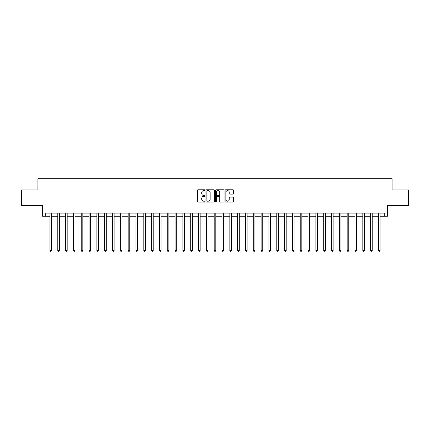 <?xml version="1.0" encoding="UTF-8"?>
<svg xmlns="http://www.w3.org/2000/svg" width="430" height="430" viewBox="0 0 430 430"><rect width="100%" height="100%" fill="white"/><g stroke="black" fill="none" stroke-linecap="round" stroke-linejoin="round"><path stroke-width="0.64" d="M204.986 190.205A0.43 0.43 0 0 0 204.556 189.775L198.031 189.775A0.613 0.613 0 0 0 197.418 190.388L197.418 201.444A0.613 0.613 0 0 0 198.031 202.057L204.556 202.057A0.43 0.43 0 0 0 204.986 201.627A0.43 0.43 0 0 0 204.556 201.197L203.713 201.197A1.967 1.967 0 0 1 201.751 199.235L201.751 198.311A1.967 1.967 0 0 1 203.713 196.343L204.556 196.343A0.43 0.43 0 0 0 204.986 195.913A0.43 0.43 0 0 0 204.556 195.483L203.713 195.483A1.967 1.967 0 0 1 201.751 193.522L201.751 192.597A1.967 1.967 0 0 1 203.713 190.635L204.556 190.635A0.43 0.43 0 0 0 204.986 190.205M232.947 194.102A0.613 0.613 0 0 0 233.565 193.489L233.565 190.388A0.613 0.613 0 0 0 232.947 189.775L225.702 189.775A0.613 0.613 0 0 0 225.089 190.388L225.089 201.444A0.613 0.613 0 0 0 225.702 202.057L232.947 202.057A0.613 0.613 0 0 0 233.565 201.444L233.565 197.698A0.613 0.613 0 0 0 232.947 197.085L229.846 197.085A0.613 0.613 0 0 0 229.233 197.698L229.233 199.552A1.645 1.645 0 0 1 227.588 201.197A1.645 1.645 0 0 1 225.949 199.552L225.949 192.275A1.645 1.645 0 0 1 227.588 190.635A1.645 1.645 0 0 1 229.233 192.275L229.233 193.489A0.613 0.613 0 0 0 229.846 194.102L232.947 194.102M45.747 216.252L45.747 213.124L384.253 213.124L384.253 216.252L387.382 216.252L387.382 205.615L408.5 205.615L408.5 189.974L392.074 189.974L392.074 178.708L37.926 178.708L37.926 189.974L21.5 189.974L21.5 205.615L42.618 205.615L42.618 216.252L49.971 216.252M214.462 190.388A0.613 0.613 0 0 0 213.85 189.775L206.599 189.775A0.613 0.613 0 0 0 205.986 190.388L205.986 201.444A0.613 0.613 0 0 0 206.599 202.057L213.85 202.057A0.613 0.613 0 0 0 214.462 201.444L214.462 190.388M216.15 189.775L223.401 189.775A0.613 0.613 0 0 1 224.014 190.388L224.014 201.444A0.613 0.613 0 0 1 223.401 202.057L220.3 202.057A0.613 0.613 0 0 1 219.682 201.444L219.682 196.962A0.613 0.613 0 0 0 219.069 196.343L217.01 196.343A0.613 0.613 0 0 0 216.398 196.962L216.398 201.627A0.43 0.43 0 0 1 215.968 202.057A0.43 0.43 0 0 1 215.537 201.627L215.537 190.388A0.613 0.613 0 0 1 216.15 189.775M51.535 216.252L57.792 216.252M59.356 216.252L65.613 216.252M67.177 216.252L73.433 216.252M74.997 216.252L81.254 216.252M82.818 216.252L89.075 216.252M90.639 216.252L96.895 216.252M98.465 216.252L104.721 216.252M106.285 216.252L112.542 216.252M114.106 216.252L120.362 216.252M121.926 216.252L128.183 216.252M129.747 216.252L136.004 216.252M137.568 216.252L143.824 216.252M145.388 216.252L151.645 216.252M153.209 216.252L159.471 216.252M161.035 216.252L167.291 216.252M168.856 216.252L175.112 216.252M176.676 216.252L182.933 216.252M184.497 216.252L190.753 216.252M192.317 216.252L198.574 216.252M200.138 216.252L206.395 216.252M207.959 216.252L214.215 216.252M215.785 216.252L222.041 216.252M223.605 216.252L229.862 216.252M231.426 216.252L237.682 216.252M239.247 216.252L245.503 216.252M247.067 216.252L253.324 216.252M254.888 216.252L261.144 216.252M262.708 216.252L268.965 216.252M270.529 216.252L276.791 216.252M278.355 216.252L284.612 216.252M286.176 216.252L292.432 216.252M293.996 216.252L300.253 216.252M301.817 216.252L308.073 216.252M309.638 216.252L315.894 216.252M317.458 216.252L323.715 216.252M325.279 216.252L331.535 216.252M333.105 216.252L339.361 216.252M340.925 216.252L347.182 216.252M348.746 216.252L355.003 216.252M356.567 216.252L362.823 216.252M364.387 216.252L370.644 216.252M372.208 216.252L378.464 216.252M380.029 216.252L384.253 216.252M207.276 190.635A0.43 0.43 0 0 0 206.846 191.065L206.846 200.767A0.43 0.43 0 0 0 207.276 201.197L208.168 201.197A1.967 1.967 0 0 0 210.13 199.235L210.13 192.597A1.967 1.967 0 0 0 208.168 190.635L207.276 190.635M219.682 192.307A1.645 1.645 0 0 0 218.042 190.667A1.645 1.645 0 0 0 216.398 192.307L216.398 194.871A0.613 0.613 0 0 0 217.01 195.483L219.069 195.483A0.613 0.613 0 0 0 219.682 194.871L219.682 192.307M51.611 213.124L51.578 213.205A0.623 0.623 0 0 0 51.535 213.436L51.535 250.475L49.971 250.475L49.971 213.436A0.623 0.623 0 0 0 49.923 213.205L49.891 213.124M51.535 250.475L51.062 251.292L50.439 251.292L49.971 250.475M59.431 213.124L59.399 213.205A0.623 0.623 0 0 0 59.356 213.436L59.356 250.475L57.792 250.475L57.792 213.436A0.623 0.623 0 0 0 57.744 213.205L57.711 213.124M59.356 250.475L58.889 251.292L58.26 251.292L57.792 250.475M67.252 213.124L67.22 213.205A0.623 0.623 0 0 0 67.177 213.436L67.177 250.475L65.613 250.475L65.613 213.436A0.623 0.623 0 0 0 65.57 213.205L65.537 213.124M67.177 250.475L66.709 251.292L66.08 251.292L65.613 250.475M75.073 213.124L75.046 213.205A0.623 0.623 0 0 0 74.997 213.436L74.997 250.475L73.433 250.475L73.433 213.436A0.623 0.623 0 0 0 73.39 213.205L73.358 213.124M74.997 250.475L74.53 251.292L73.901 251.292L73.433 250.475M82.899 213.124L82.866 213.205A0.623 0.623 0 0 0 82.818 213.436L82.818 250.475L81.254 250.475L81.254 213.436A0.623 0.623 0 0 0 81.211 213.205L81.179 213.124M82.818 250.475L82.35 251.292L81.727 251.292L81.254 250.475M90.719 213.124L90.687 213.205A0.623 0.623 0 0 0 90.639 213.436L90.639 250.475L89.075 250.475L89.075 213.436A0.623 0.623 0 0 0 89.031 213.205L88.999 213.124M90.639 250.475L90.171 251.292L89.547 251.292L89.075 250.475M98.54 213.124L98.508 213.205A0.623 0.623 0 0 0 98.465 213.436L98.465 250.475L96.895 250.475L96.895 213.436A0.623 0.623 0 0 0 96.852 213.205L96.82 213.124M98.465 250.475L97.992 251.292L97.368 251.292L96.895 250.475M106.36 213.124L106.328 213.205A0.623 0.623 0 0 0 106.285 213.436L106.285 250.475L104.721 250.475L104.721 213.436A0.623 0.623 0 0 0 104.673 213.205L104.641 213.124M106.285 250.475L105.812 251.292L105.189 251.292L104.721 250.475M114.181 213.124L114.149 213.205A0.623 0.623 0 0 0 114.106 213.436L114.106 250.475L112.542 250.475L112.542 213.436A0.623 0.623 0 0 0 112.493 213.205L112.461 213.124M114.106 250.475L113.633 251.292L113.009 251.292L112.542 250.475M122.002 213.124L121.969 213.205A0.623 0.623 0 0 0 121.926 213.436L121.926 250.475L120.362 250.475L120.362 213.436A0.623 0.623 0 0 0 120.314 213.205L120.287 213.124M121.926 250.475L121.459 251.292L120.83 251.292L120.362 250.475M129.822 213.124L129.79 213.205A0.623 0.623 0 0 0 129.747 213.436L129.747 250.475L128.183 250.475L128.183 213.436A0.623 0.623 0 0 0 128.14 213.205L128.108 213.124M129.747 250.475L129.28 251.292L128.651 251.292L128.183 250.475M137.648 213.124L137.616 213.205A0.623 0.623 0 0 0 137.568 213.436L137.568 250.475L136.004 250.475L136.004 213.436A0.623 0.623 0 0 0 135.961 213.205L135.928 213.124M137.568 250.475L137.1 251.292L136.471 251.292L136.004 250.475M145.469 213.124L145.437 213.205A0.623 0.623 0 0 0 145.388 213.436L145.388 250.475L143.824 250.475L143.824 213.436A0.623 0.623 0 0 0 143.781 213.205L143.749 213.124M145.388 250.475L144.921 251.292L144.297 251.292L143.824 250.475M153.29 213.124L153.257 213.205A0.623 0.623 0 0 0 153.209 213.436L153.209 250.475L151.645 250.475L151.645 213.436A0.623 0.623 0 0 0 151.602 213.205L151.57 213.124M153.209 250.475L152.741 251.292L152.118 251.292L151.645 250.475M161.11 213.124L161.078 213.205A0.623 0.623 0 0 0 161.035 213.436L161.035 250.475L159.471 250.475L159.471 213.436A0.623 0.623 0 0 0 159.423 213.205L159.39 213.124M161.035 250.475L160.562 251.292L159.939 251.292L159.471 250.475M168.931 213.124L168.899 213.205A0.623 0.623 0 0 0 168.856 213.436L168.856 250.475L167.291 250.475L167.291 213.436A0.623 0.623 0 0 0 167.243 213.205L167.211 213.124M168.856 250.475L168.383 251.292L167.759 251.292L167.291 250.475M176.751 213.124L176.719 213.205A0.623 0.623 0 0 0 176.676 213.436L176.676 250.475L175.112 250.475L175.112 213.436A0.623 0.623 0 0 0 175.064 213.205L175.031 213.124M176.676 250.475L176.209 251.292L175.58 251.292L175.112 250.475M184.572 213.124L184.54 213.205A0.623 0.623 0 0 0 184.497 213.436L184.497 250.475L182.933 250.475L182.933 213.436A0.623 0.623 0 0 0 182.89 213.205L182.857 213.124M184.497 250.475L184.029 251.292L183.4 251.292L182.933 250.475M192.393 213.124L192.366 213.205A0.623 0.623 0 0 0 192.317 213.436L192.317 250.475L190.753 250.475L190.753 213.436A0.623 0.623 0 0 0 190.71 213.205L190.678 213.124M192.317 250.475L191.85 251.292L191.221 251.292L190.753 250.475M200.219 213.124L200.186 213.205A0.623 0.623 0 0 0 200.138 213.436L200.138 250.475L198.574 250.475L198.574 213.436A0.623 0.623 0 0 0 198.531 213.205L198.499 213.124M200.138 250.475L199.671 251.292L199.047 251.292L198.574 250.475M208.039 213.124L208.007 213.205A0.623 0.623 0 0 0 207.959 213.436L207.959 250.475L206.395 250.475L206.395 213.436A0.623 0.623 0 0 0 206.352 213.205L206.319 213.124M207.959 250.475L207.491 251.292L206.868 251.292L206.395 250.475M215.86 213.124L215.828 213.205A0.623 0.623 0 0 0 215.785 213.436L215.785 250.475L214.215 250.475L214.215 213.436A0.623 0.623 0 0 0 214.172 213.205L214.14 213.124M215.785 250.475L215.312 251.292L214.688 251.292L214.215 250.475M223.681 213.124L223.648 213.205A0.623 0.623 0 0 0 223.605 213.436L223.605 250.475L222.041 250.475L222.041 213.436A0.623 0.623 0 0 0 221.993 213.205L221.961 213.124M223.605 250.475L223.132 251.292L222.509 251.292L222.041 250.475M231.501 213.124L231.469 213.205A0.623 0.623 0 0 0 231.426 213.436L231.426 250.475L229.862 250.475L229.862 213.436A0.623 0.623 0 0 0 229.814 213.205L229.781 213.124M231.426 250.475L230.953 251.292L230.329 251.292L229.862 250.475M239.322 213.124L239.29 213.205A0.623 0.623 0 0 0 239.247 213.436L239.247 250.475L237.682 250.475L237.682 213.436A0.623 0.623 0 0 0 237.634 213.205L237.607 213.124M239.247 250.475L238.779 251.292L238.15 251.292L237.682 250.475M247.142 213.124L247.11 213.205A0.623 0.623 0 0 0 247.067 213.436L247.067 250.475L245.503 250.475L245.503 213.436A0.623 0.623 0 0 0 245.46 213.205L245.428 213.124M247.067 250.475L246.6 251.292L245.971 251.292L245.503 250.475M254.969 213.124L254.936 213.205A0.623 0.623 0 0 0 254.888 213.436L254.888 250.475L253.324 250.475L253.324 213.436A0.623 0.623 0 0 0 253.281 213.205L253.249 213.124M254.888 250.475L254.42 251.292L253.791 251.292L253.324 250.475M262.789 213.124L262.757 213.205A0.623 0.623 0 0 0 262.708 213.436L262.708 250.475L261.144 250.475L261.144 213.436A0.623 0.623 0 0 0 261.101 213.205L261.069 213.124M262.708 250.475L262.241 251.292L261.617 251.292L261.144 250.475M270.61 213.124L270.577 213.205A0.623 0.623 0 0 0 270.529 213.436L270.529 250.475L268.965 250.475L268.965 213.436A0.623 0.623 0 0 0 268.922 213.205L268.89 213.124M270.529 250.475L270.061 251.292L269.438 251.292L268.965 250.475M278.43 213.124L278.398 213.205A0.623 0.623 0 0 0 278.355 213.436L278.355 250.475L276.791 250.475L276.791 213.436A0.623 0.623 0 0 0 276.743 213.205L276.71 213.124M278.355 250.475L277.882 251.292L277.259 251.292L276.791 250.475M286.251 213.124L286.219 213.205A0.623 0.623 0 0 0 286.176 213.436L286.176 250.475L284.612 250.475L284.612 213.436A0.623 0.623 0 0 0 284.563 213.205L284.531 213.124M286.176 250.475L285.703 251.292L285.079 251.292L284.612 250.475M294.072 213.124L294.039 213.205A0.623 0.623 0 0 0 293.996 213.436L293.996 250.475L292.432 250.475L292.432 213.436A0.623 0.623 0 0 0 292.384 213.205L292.352 213.124M293.996 250.475L293.529 251.292L292.9 251.292L292.432 250.475M301.892 213.124L301.86 213.205A0.623 0.623 0 0 0 301.817 213.436L301.817 250.475L300.253 250.475L300.253 213.436A0.623 0.623 0 0 0 300.21 213.205L300.178 213.124M301.817 250.475L301.349 251.292L300.721 251.292L300.253 250.475M309.713 213.124L309.686 213.205A0.623 0.623 0 0 0 309.638 213.436L309.638 250.475L308.073 250.475L308.073 213.436A0.623 0.623 0 0 0 308.031 213.205L307.998 213.124M309.638 250.475L309.17 251.292L308.541 251.292L308.073 250.475M317.539 213.124L317.507 213.205A0.623 0.623 0 0 0 317.458 213.436L317.458 250.475L315.894 250.475L315.894 213.436A0.623 0.623 0 0 0 315.851 213.205L315.819 213.124M317.458 250.475L316.991 251.292L316.367 251.292L315.894 250.475M325.36 213.124L325.327 213.205A0.623 0.623 0 0 0 325.279 213.436L325.279 250.475L323.715 250.475L323.715 213.436A0.623 0.623 0 0 0 323.672 213.205L323.639 213.124M325.279 250.475L324.811 251.292L324.188 251.292L323.715 250.475M333.18 213.124L333.148 213.205A0.623 0.623 0 0 0 333.105 213.436L333.105 250.475L331.535 250.475L331.535 213.436A0.623 0.623 0 0 0 331.492 213.205L331.46 213.124M333.105 250.475L332.632 251.292L332.008 251.292L331.535 250.475M341.001 213.124L340.969 213.205A0.623 0.623 0 0 0 340.925 213.436L340.925 250.475L339.361 250.475L339.361 213.436A0.623 0.623 0 0 0 339.313 213.205L339.281 213.124M340.925 250.475L340.452 251.292L339.829 251.292L339.361 250.475M348.821 213.124L348.789 213.205A0.623 0.623 0 0 0 348.746 213.436L348.746 250.475L347.182 250.475L347.182 213.436A0.623 0.623 0 0 0 347.134 213.205L347.101 213.124M348.746 250.475L348.273 251.292L347.65 251.292L347.182 250.475M356.642 213.124L356.61 213.205A0.623 0.623 0 0 0 356.567 213.436L356.567 250.475L355.003 250.475L355.003 213.436A0.623 0.623 0 0 0 354.954 213.205L354.927 213.124M356.567 250.475L356.099 251.292L355.47 251.292L355.003 250.475M364.463 213.124L364.43 213.205A0.623 0.623 0 0 0 364.387 213.436L364.387 250.475L362.823 250.475L362.823 213.436A0.623 0.623 0 0 0 362.78 213.205L362.748 213.124M364.387 250.475L363.92 251.292L363.291 251.292L362.823 250.475M372.289 213.124L372.256 213.205A0.623 0.623 0 0 0 372.208 213.436L372.208 250.475L370.644 250.475L370.644 213.436A0.623 0.623 0 0 0 370.601 213.205L370.569 213.124M372.208 250.475L371.74 251.292L371.112 251.292L370.644 250.475M380.109 213.124L380.077 213.205A0.623 0.623 0 0 0 380.029 213.436L380.029 250.475L378.464 250.475L378.464 213.436A0.623 0.623 0 0 0 378.421 213.205L378.389 213.124M380.029 250.475L379.561 251.292L378.938 251.292L378.464 250.475"/></g></svg>

